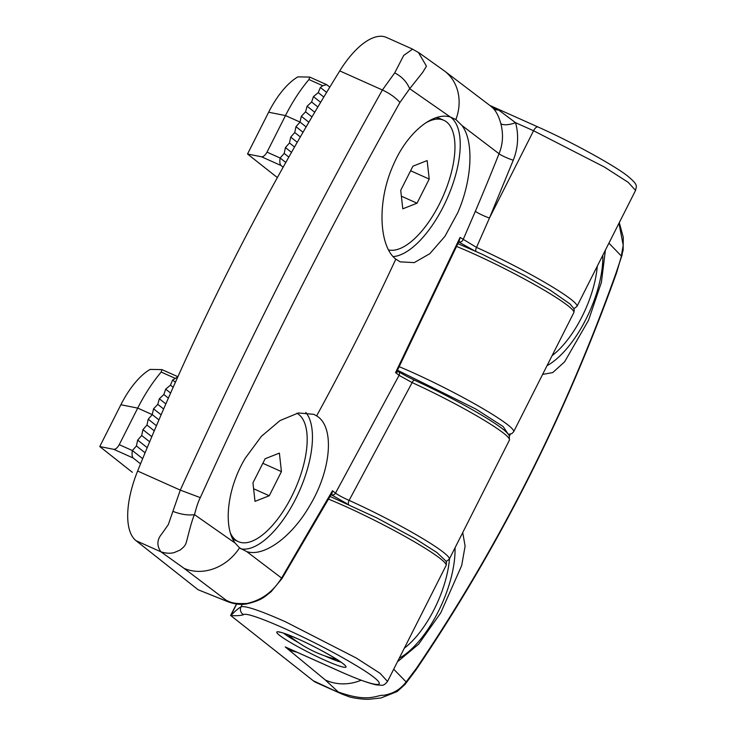 <?xml version="1.0" encoding="UTF-8"?>
<svg xmlns="http://www.w3.org/2000/svg" width="736" height="736" viewBox="0 0 736 736"><rect width="100%" height="100%" fill="white"/><g stroke="black" fill="none" stroke-linecap="round" stroke-linejoin="round"><path stroke-width="1.1" d="M198.113 589.748L228.086 601.754L226.164 600.236C233.698 604.127 238.179 603.538 246.588 603.52C244.085 604.872 237.921 604.274 228.086 601.754A5.879 3.892 -68.2 0 0 228.537 601.984L198.113 589.748L136.022 540.675L160.936 551.825C156.621 545.661 156.915 539.663 161.828 533.839L168.296 524.639L180.283 490.112C211.379 421.664 243.975 353.62 278.052 286C312.174 218.601 346.95 153.263 382.398 89.985L394.698 72.901L403.733 55.412L412.602 49.137M136.022 540.675A70.564 30.378 -65.9 0 1 137.632 471.031A1176.137 506.368 -65.9 0 1 231.159 265.006A1176.137 506.368 -65.9 0 1 339.756 70.904A70.564 30.378 -65.9 0 1 386.51 37.453L412.234 48.972M450.34 117.015A76.452 32.918 -65.9 0 1 443.385 206.494A76.452 32.918 -65.9 0 1 393.153 256.588M305.771 412.445A76.452 32.918 -65.9 0 1 295.614 499.026A76.452 32.918 -65.9 0 1 240.838 548.826M395.812 259.127C379.307 246.726 376.666 202.455 392.969 165.775C406.695 132.848 433.154 111.504 450.386 117.033L455.897 119.545L461.996 125.534C474.214 141.588 472.015 180.412 457.672 212.888L444.93 236.339L429.815 253.69L414.258 262.605L400.228 261.86L395.812 259.127A2447.182 2195.755 -51.7 0 1 357.53 338.091A2447.182 2195.755 -51.7 0 1 316.627 415.886C334.926 426.595 331.366 469.752 309.902 505.43C292.072 536.608 264.187 557.244 246.772 551.614L239.54 547.851L235.161 543.094C223.22 527.197 226.762 489.035 245.198 458.307L261.4 436.319L280.002 420.587L298.347 412.96L313.794 414.331L316.627 415.886M476.045 251.436A3.533 1.444 -65.7 0 1 476.514 247.406L460.074 237.424L395.563 372.609L399.068 375.351L412.142 382.582L349.103 500.379C343.022 497.683 338.486 495.264 335.506 493.12A3.533 3.156 128.2 0 1 331.715 494.978L346.766 503.571M458.712 241.932A3.533 2.3 -74 0 1 458.924 242.043L458.694 241.969A3.533 2.337 -68.2 0 1 458.74 241.988L474.196 250.608M397.541 370.723C398.443 371.579 397.78 372.204 395.563 372.609L397.606 369.941L398.351 371.275A3.533 3.156 128.2 0 1 399.068 375.351L335.506 493.12L332.47 490.746L281.584 578.064L246.772 551.614M397.587 369.978L459.08 241.104L460.074 237.424L458.924 242.043M489.891 105.469L498.686 110.041L515.522 122.673L533.563 130.75A5.879 2.53 -65.9 0 1 537.998 126.988C571.412 141.79 614.376 165.508 627.311 175.784C638.903 185.279 636.254 186.015 635.564 190.403L628.158 182.307L604.284 166.971L533.563 130.75L489.458 218.049L476.514 247.406A82.331 8.05 -153.2 0 1 576.978 306.378L573.887 308.752M418.352 52.366L426.448 66.176L422.758 72.294L409.704 88.706L450.386 117.033M461.996 125.534L499.036 153.732C502.918 144.228 503.525 134.21 500.848 123.685C498.944 116.739 496.34 111.559 493.028 108.155L490.424 105.892A47.049 42.21 -51.7 0 1 493.028 108.155A11.758 9.209 135.1 0 0 498.686 110.041M394.698 72.901C401.672 76.424 406.677 81.696 409.704 88.706L399.933 102.451C395.471 97.502 389.62 93.352 382.398 89.985L339.756 70.904M137.632 471.031L180.283 490.112L200.312 497.637C262.191 360.944 328.734 229.218 399.933 102.451M173.172 511.446C180.817 514.418 187.938 515.494 194.534 514.676C196.337 507.242 198.269 501.566 200.312 497.637M226.164 600.236L184.083 568.358L160.936 551.825C166.032 553.426 170.485 553.656 174.303 552.524L180.127 550.059C186.3 545.192 185.72 543.812 187.036 539.727C190.642 525.283 193.145 516.93 194.534 514.676L235.161 543.094M246.588 603.52C261.28 600.447 272.946 591.965 281.584 578.064L282.072 578.45L271.004 591.827C264.196 596.914 262.706 599.84 247.738 603.676L246.588 603.52M331.145 494.371L332.47 490.746L331.715 494.978A3.533 2.668 94.2 0 0 330.998 494.785A3.533 2.668 94.2 0 0 330.988 494.785L282.072 578.45M348.606 504.399A3.533 1.435 -65.7 0 1 349.103 500.379A82.331 8.05 -153.2 0 1 449.264 559.213L446.172 561.586M475.364 211.278A11.758 1.518 -157 0 0 489.458 218.049L513.25 160.227A11.758 1.638 21.7 0 1 499.036 153.732A2452.223 2200.281 128.3 0 1 475.364 211.278L463.064 239.77A3.533 3.156 128.2 0 1 459.365 242.034A3.533 2.548 88.4 0 0 458.73 241.877M513.25 160.227C518.162 148.12 518.935 134.559 515.522 122.673A11.758 4.37 -16 0 1 500.848 123.685M455.032 547.796A76.452 32.918 -65.9 0 1 438.205 611.726A76.452 32.918 -65.9 0 1 399.271 658.186M602.802 255.263A76.452 32.918 -65.9 0 1 585.976 319.194A76.452 32.918 -65.9 0 1 547.041 365.654M462.723 532.579L465.106 546.084L461.693 565.533L440.744 612.867L418.646 644.166L397.431 661.82M605.406 250.102L601.413 282.339L588.515 320.326L564.586 361.854L552.754 372.582L542.616 374.403M342.654 694.379L316.158 682.53A70.564 30.378 -65.9 0 1 313.324 680.8L230.598 615.425L236.504 604.035M508.015 433.854L503.166 426.558L475.861 409.05L397.587 370.291M242.291 604.284L241.04 606.768C238.308 608.387 234.922 611.303 230.874 615.535L236.642 604.054M292.302 650.118L338.109 670.625A5.879 2.53 -65.9 0 1 337.87 670.478C385.36 692.042 394.358 687.801 352.7 663.504C313.849 640.145 247.627 610.503 243.616 614.67C240.672 615.636 236.422 615.922 230.874 615.535L230.598 615.425M337.87 670.478L285.255 646.935L325.349 680.009L338.238 691.96C369.518 703.22 376.482 694.618 383.861 695.29C391.359 693.772 398.682 691.352 406.162 681.941L393.705 669.199M341.881 694.048L313.324 680.8M288.383 648.37L289.156 648.71M341.9 694.048L348.119 696.403C352.406 698.16 364.936 699.697 369.739 699.2L381.036 697.958L397.173 691.536L404.956 684.517L406.162 681.941L416.364 668.398L416.125 669.668C498.576 547.814 565.368 415.601 616.492 273.028L615.986 273.212C565.34 414.929 498.806 546.655 416.364 668.398M622.242 254.518L615.986 273.212M618.976 223.247L623.199 245.189L621.331 255.972L608.92 243.156M597.273 266.202A70.564 30.378 -65.9 0 1 582.001 316.71A70.564 30.378 -65.9 0 1 552.083 355.663M449.503 558.734A70.564 30.378 -65.9 0 1 434.231 609.252A70.564 30.378 -65.9 0 1 404.312 648.195M435.841 117.815A70.564 30.378 -65.9 0 1 440.892 118.984L443.799 120.29A70.564 30.378 -65.9 0 1 439.41 204.019A70.564 30.378 -65.9 0 1 388.58 249.927M425.399 123.096A70.564 30.378 -65.9 0 1 443.799 120.29M429.208 179.078L417.027 203.2L402.785 208.831L400.724 190.32L412.914 166.198L427.156 160.568L429.208 179.078L410.614 170.752M401.378 196.199L417.027 203.2M296.912 413.255A70.564 30.378 -65.9 0 1 291.64 496.552A70.564 30.378 -65.9 0 1 238.372 541.641A70.564 30.378 -65.9 0 1 230.561 533.379M238.372 541.641L235.465 540.344A70.564 30.378 -65.9 0 1 232.548 538.559M281.437 471.61L269.256 495.742L255.015 501.363L252.954 482.862L265.144 458.73L279.386 453.109L281.437 471.61L262.844 463.284M253.607 488.741L269.256 495.742M120.87 404.754L137.715 408.103A94.088 40.508 -65.9 0 1 161.184 372.076L161.929 369.619L150.126 369.408A58.806 25.318 114.1 0 0 120.87 404.754L99.756 446.55L132.351 472.31M99.756 446.55L113.795 449.337L133.179 458.013L140.558 463.846M133.179 458.013C132.029 456.67 131.762 454.186 132.379 450.552L136.418 445.952L137.66 440.1L141.698 435.51L142.931 429.658L146.97 425.058L148.212 419.207L152.251 414.616L137.715 408.103L119.241 444.673C117.475 447.792 115.662 449.346 113.795 449.337M177.891 376.722L161.929 369.619M175.416 382.242L172.601 380.015L177.781 376.961M119.241 444.673L132.379 450.552L142.664 458.684M158.939 419.897L152.251 414.616L153.548 408.811L157.78 404.368L159.344 398.774L163.843 394.533L165.674 389.16L170.458 385.149L172.601 380.015M173.172 387.292L170.458 385.149M136.418 445.952L145.084 452.806M170.614 393.061L165.674 389.16M137.66 440.1L147.218 447.663M168.388 398.13L163.843 394.533M141.698 435.51L149.666 441.802M165.848 403.917L159.344 398.774M142.931 429.658L151.809 436.678M163.64 408.995L157.78 404.368M146.97 425.058L154.275 430.836M161.129 414.8L153.548 408.811M148.212 419.207L156.446 425.721M268.64 112.222L285.485 115.57A94.088 40.508 -65.9 0 1 308.954 79.543L309.7 77.078L297.896 76.866A58.806 25.318 114.1 0 0 268.64 112.222L247.526 154.008L277.362 177.588M329.802 87.142L326.701 84.686L322.745 85.716L320.372 87.483L326.609 92.405M247.526 154.008L261.565 156.805L280.95 165.48L283.139 167.21M280.95 165.48C279.8 164.137 279.533 161.644 280.149 158.019L284.188 153.419L285.43 147.568L289.469 142.968L290.702 137.117L294.74 132.526L295.982 126.675L300.021 122.075L285.485 115.57L267.012 152.14C265.245 155.25 263.433 156.805 261.565 156.805M326.701 84.686L309.7 77.078M267.012 152.14L280.149 158.019L285.789 162.472M306.13 126.905L300.021 122.075L301.318 116.279L305.55 111.835L307.114 106.232L311.613 102L313.444 96.618L318.228 92.616L320.372 87.483M323.822 97.032L318.228 92.616M284.188 153.419L288.825 157.081M320.648 102.313L313.444 96.618M285.43 147.568L291.493 152.361M317.878 106.959L311.613 102M289.469 142.968L294.547 146.988M314.732 112.258L307.114 106.232M290.702 137.117L297.243 142.287M311.99 116.914L305.55 111.835M294.74 132.526L300.325 136.933M308.862 122.231L301.318 116.279M295.982 126.675L303.03 132.25M414.745 380.319A3.533 1.297 114.6 0 0 414.626 380.245A3.533 1.297 114.6 0 0 412.142 382.582A82.331 8.05 26.8 0 1 509.432 440.11L449.264 559.213M455.897 119.545A47.049 40.379 -53.7 0 0 444.121 70.72L490.424 105.892M184.083 568.358A47.049 40.379 -53.7 0 0 239.54 547.851M297.951 638.931C288.061 634.312 269.91 627.569 279.422 635.242C289.809 643.301 316.029 656.42 324.834 660.174C334.733 664.792 352.884 671.536 343.372 663.863C332.985 655.804 306.765 642.684 297.951 638.931M340.98 662.17A35.282 3.45 26.8 0 1 325.202 656.08A35.282 3.45 26.8 0 1 324.861 655.923M298.273 642.5A35.282 3.45 26.8 0 1 283.682 633.227M243.616 614.67A5.879 5.833 -115.2 0 1 241.04 606.768C245.428 605.599 260.259 610.604 285.513 621.791L356.242 658.012L380.116 673.348L387.522 681.444L446.099 565.478A82.331 8.05 26.8 0 0 344.098 505.816A82.331 8.05 26.8 0 0 328.468 499.118M508.41 434.341L511.888 433.587L513.654 431.747A82.331 8.05 -153.2 0 0 411.645 372.085A82.331 8.05 -153.2 0 0 399.234 366.712M456.66 246.477A82.331 8.05 26.8 0 1 471.813 252.982A82.331 8.05 26.8 0 1 573.813 312.644L574.255 310.169L573.694 308.31L569.995 303.959L550.132 290.131L524.556 275.503L482.365 254.325L457.921 243.671M361.183 680.202A47.049 43.755 131.2 0 1 325.349 680.009M296.875 652.17A47.049 42.21 128.3 0 1 288.521 649.511M510.37 434.166A2447.182 2195.755 128.3 0 1 509.432 436.052M161.184 372.076L174.975 378.249M308.954 79.543L322.745 85.716M337.52 659.631C318.927 655.233 302.34 646.861 287.776 634.506M398.351 371.275C400.697 373.161 406.125 376.151 414.626 380.245C446.375 394.68 484.638 415.61 500.176 427.101C504.832 430.367 507.868 433.246 509.284 435.721L509.432 440.11M635.564 190.403L576.978 306.378M419.023 52.808L444.121 70.72M489.854 105.441L537.998 126.988M412.224 48.972L419.143 52.909M228.537 601.984C235.676 604.44 242.08 605.01 247.738 603.676M458.519 241.886L459.08 241.104M279.763 632.022L279.284 632.123C279.413 632.316 279.965 631.074 298.089 639.014C317.409 647.321 344.08 663.081 344.476 665.05L344.273 664.608M329.995 496.414L376.685 517.831L414.718 538.366L436.926 552.534L445.952 561.099L446.531 562.966L446.099 565.478M338.109 670.625C355.7 678.5 368.515 683.266 376.556 684.903L381.634 685.253C383.382 685.483 385.342 684.222 387.522 681.453M404.956 684.517L416.125 669.677M619.28 222.631L623.254 237.185L623.144 250.249L616.501 273.028M513.654 431.747L573.813 312.644"/></g></svg>
